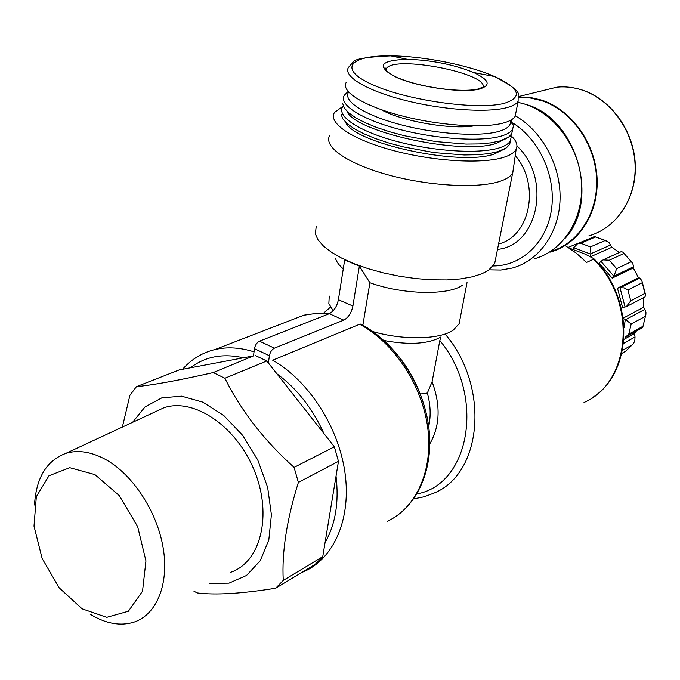 <?xml version="1.0" encoding="UTF-8"?>
<svg xmlns="http://www.w3.org/2000/svg" width="680" height="680" viewBox="0 0 680 680"><rect width="100%" height="100%" fill="white"/><g stroke="black" fill="none" stroke-linecap="round" stroke-linejoin="round"><path stroke-width="1.02" d="M565.403 245.701L576.402 253.232L586.525 262.412L593.563 259.25C637.696 302.175 630.819 382.967 584.001 402.466M569.254 248.089L584.851 254.014L593.725 258.596L593.563 259.25M122.357 427.082L129.922 395.275L136.433 386.665L179.214 369.92L190.332 367.82C205.165 356.515 222.861 353.175 243.406 357.799L253.478 355.903L254.464 348.687C255.204 345.041 256.87 342.533 259.462 341.181L329.264 313.709L343.757 320.127C348.33 317.653 351.373 312.953 352.903 306.034L359.363 266.126L369.894 282.736C402.671 294.703 448.587 295.622 462.604 285.115M359.363 266.126L344.675 259.973L338.402 299.719C336.906 306.603 333.863 311.27 329.264 313.709M362.865 325.185L369.894 282.736M253.478 355.903L213.256 372.555L224.893 378.25L266.806 360.969L268.387 362.975L269.407 355.733C270.164 352.061 271.83 349.537 274.405 348.16L343.757 320.127M301.614 572.552L304.75 571.226C334.381 557.795 351.517 518.015 344.913 472.252C338.359 426.513 308.414 380.528 272.697 360.213L359.661 324.241C393.933 342.635 422.101 385.016 427.72 427.652C433.381 470.322 416.228 508.011 387.269 521.356C416.899 507.543 434.265 469.514 428.765 427.04C423.3 384.574 395.377 342.474 360.859 324.088M360.833 324.079L359.661 324.241M420.274 394.034L427.346 393.04L432.089 381.786L439.833 340.519C485.656 395.666 470.067 484.483 416.959 493.91M383.945 340.51C409.377 345.202 428.341 344.029 440.835 337.008L439.833 340.519M268.387 362.975L276.896 373.779C296.82 388.442 312.511 408.382 323.986 433.619L334.356 446.794L338.47 461.337L336.039 476.111C339.125 502.248 335.469 524.399 325.065 542.572L322.745 556.665L315.172 564.375L275.647 588.234L283.254 580.406L322.745 556.665M334.356 446.794L294.083 467.389L298.384 482.426L338.47 461.337M255.365 355.546L266.806 360.969M623.305 318.589L625.303 319.379L624.138 327.445M625.056 306.986L622.54 307.436L617.465 288.175L619.981 287.7L625.056 306.986L626.348 306.646L630.742 300.824L644.836 293.522L645.617 294.958L644.98 296.922L627.164 306.221M612.162 278.137L599.148 263.151L600.933 261.324L613.963 276.318L612.162 278.137L633.301 267.971L633.717 266.653L632.604 263.211L623.05 252.297L632.604 263.211M573.274 249.611L573.699 247.681L590.894 254.201L590.402 256.368M579.666 252.042L584.018 253.691M625.294 337.254L628.745 334.203L631.185 324.046L625.303 319.379M630.742 300.824L627.887 289.969L624.155 287.87L619.981 287.7M613.963 276.318L616.615 268.651L630.938 261.885M616.615 268.651L609.263 260.21L603.092 259.896L600.933 261.324M590.894 254.201L590.444 246.9L605.09 240.542L608.829 242.275L611.847 247.265L619.429 252.458M590.444 246.9L580.754 243.253L577.609 243.695L573.699 247.681M625.829 319.575L644.895 309.341L645.932 312.375L645.889 314.389L642.795 327.182L642.167 327.862M620.5 287.598L639.752 278.043L641.886 280.695L644.836 293.522M603.092 259.887L621.427 251.549L623.05 252.297M577.609 243.695L594.465 236.547L605.09 240.542M621.817 353.404L625.642 351.203L621.809 353.43M623.594 343.417L635.018 336.982L634.788 340.96L633.284 343.85L625.642 351.203M639.752 278.043L638.494 277.763L633.301 267.971M644.895 309.341L643.594 307.25L643.518 297.678M635.018 336.982L634.516 333.472L635.944 331.322M585.998 240.142L568.165 247.384M132.549 422.339L145.044 406.912L161.781 397.868L181.569 396.159L202.852 402.161L223.864 415.591L242.751 435.463L257.805 460.105L267.648 487.364L271.405 514.785L268.812 539.962L260.227 560.736L246.525 575.476L228.99 583.151L209.134 583.38M154.819 411.986L163.88 407.779C193.732 397.443 236.547 426.13 254.397 470.764C272.654 515.27 260.584 562.471 230.546 572.331M275.647 588.234C241.706 593.665 215.534 595.229 197.115 592.917L193.944 591.217M283.254 580.406C281.707 552.33 286.748 519.664 298.384 482.426M294.083 467.389C264.095 440.41 241.034 410.695 224.893 378.25M213.256 372.555C179.792 380.171 154.181 384.872 136.433 386.665M182.554 369.291C191.335 359.261 202.138 352.682 214.948 349.554C227.205 346.698 240.236 347.463 254.031 351.857M623.994 339.354L634.516 333.472M623.237 318.113L643.594 307.25M617.465 288.175L638.494 277.763M590.869 256.606L611.847 247.265M336.039 476.111L325.065 542.572M276.896 373.779L323.986 433.619M190.332 367.82L243.406 357.799M550.137 252.127C578.332 244.46 598.817 213.486 597.082 178.373C595.501 143.268 571.514 109.752 541.611 100.087L530.17 97.435L518.738 96.951M550.545 251.464C578.374 243.576 598.434 212.763 596.581 177.998C594.864 143.259 571.098 110.177 541.501 100.606L530.179 97.979L518.848 97.486M564.808 238.646C600.389 200.863 577.15 118.762 526.269 104.507L520.676 102.918M534.318 258.782C562.768 251.09 583.389 219.666 581.544 183.957C579.844 148.266 555.509 114.138 525.266 104.261L517.931 102.28M372.938 331.611C403.469 340.476 439.952 339.575 453.262 330.131L459.136 323.714L460.02 319.124M329.248 296.055L328.856 303.586L333.166 310.811M335.529 258.324C336.413 261.74 338.997 265.243 343.273 268.838M316.217 226.227L315.392 234.022L318.078 239.929L323.442 246.041L331.373 252.169L341.683 258.12L354.084 263.687L368.195 268.685L383.546 272.926L399.636 276.267L415.913 278.596L431.817 279.828L446.828 279.939L460.437 278.927L472.226 276.853L481.856 273.802L488.469 270.317L494.683 263.576L495.771 258.102M329.698 135.507C323.153 146.548 347.267 163.719 388.144 174.887C428.893 186.124 478.057 188.725 499.936 181.347C506.608 179.129 510.858 176.307 512.686 172.873L513.536 167.56M342.975 106.275L334.517 112.43C327.726 122.757 351.543 139.256 392.199 150.237C432.726 161.279 481.729 164.22 503.446 157.411C510.195 155.32 514.437 152.609 516.145 149.285C518.117 145.146 516.366 140.59 510.91 135.626M345.517 122.119C353.702 143.284 459.943 166.405 494.071 154.079L504.526 148.988M341.122 114.308L342.788 118.805L347.131 123.624L354.076 128.605L363.451 133.586L374.977 138.388L388.297 142.851L402.942 146.795L434.12 152.601L464.091 154.964L477.275 154.751L488.665 153.629L497.896 151.64L506.37 147.84L509.668 144.373L510.502 140.59M343.238 105.927L342.575 106.896C336.694 116.34 358.972 131.325 396.338 141.312C433.602 151.359 478.49 154.147 498.585 148.087C504.764 146.243 508.691 143.837 510.348 140.879L511.173 137.054L510.782 135.209M346.987 111.24C354.552 132.022 461.788 155.431 496.128 143.42L506.889 138.219M342.712 103.581L344.301 107.992L348.594 112.727L355.512 117.648L364.888 122.579L376.44 127.356L389.801 131.801L404.515 135.754L435.854 141.601L465.995 144.066L479.256 143.922L490.696 142.859L499.962 140.956L508.606 137.147L511.725 133.875L512.516 129.863M347.718 91.885L344.335 95.217C338.478 104.414 360.868 119.153 398.37 129.089C435.769 139.077 480.777 142.018 500.888 136.179C507.076 134.41 510.994 132.081 512.644 129.191L513.468 125.621L510.969 120.08M348.611 92.115C342.601 100.81 363.859 114.903 399.815 124.474C435.667 134.088 479.026 137.02 498.423 131.504C506.727 129.124 510.773 125.791 510.544 121.507L510.374 120.403M381.046 109.599C401.353 121.201 451.061 129.88 474.028 125.851M346.29 82.28C340.459 91.205 362.967 105.68 400.622 115.557C438.166 125.477 483.31 128.579 503.438 123.004C509.635 121.303 513.544 119.059 515.185 116.255L515.942 112.387M479.137 89.156C491.342 85.519 489.558 79.985 473.756 72.556C453.738 64.507 431.553 60.086 407.184 59.288C379.227 60.376 375.802 66.47 396.907 77.579C419.075 87.286 462.204 93.304 479.137 89.156M90.134 614.185C105.706 623.738 120.369 626.373 134.13 622.09C156.774 614.567 169.345 583.916 163.098 547.51C156.927 511.139 132.506 474.19 105.332 459.34C91.035 451.681 77.852 449.701 65.781 453.39C46.563 460.64 36.133 477.844 34.493 504.993M94.911 474.598L69.759 467.687L48.943 475.779L36.329 496.714L34 526.133L42.134 558.458L59.168 587.809L82.084 608.812L106.726 617.329L128.367 611.252L142.528 591.217L145.953 560.915L137.641 526.583L119.289 495.61L94.911 474.598M445.442 334.458C490.169 387.166 482.171 473.671 434.137 493.034L424.192 496.774L413.721 498.89M427.346 393.04C430.559 404.762 431.01 415.913 428.697 426.504M432.089 381.786C440.785 405.365 440.037 426.046 429.837 443.81M384.948 341.436C406.538 361.964 420.597 387.26 427.15 417.325M329.587 313.565L332.741 311.253M338.402 299.719L352.903 306.034M498.567 243.993C530.06 236.445 540.558 184.909 515.244 155.618M631.185 324.046L645.218 316.387M628.745 334.203L642.787 326.4M627.887 289.969L642.039 282.837M609.263 260.21L623.688 253.598M580.754 243.253L595.519 236.98M622.481 350.37L632.502 344.649M288.499 321.139L303.764 315.24L307.156 314.517L317.679 313.412L328.601 313.964M591.031 253.657L610.802 244.919M614.337 275.944L633.717 266.653M254.464 348.687L269.407 355.733M259.462 341.181L274.405 348.16M497.505 249.373C538.092 245.862 552.033 178.381 516.962 145.996M493.221 265.957C521.39 266.067 546.524 242.853 551.404 209.958C556.427 177.123 539.767 139.68 512.762 122.961M518.627 96.552L556.894 87.167C565.173 86.36 573.461 87.261 581.748 89.871C610.895 99.016 633.99 130.994 635.29 164.628C636.726 198.271 616.556 228.182 588.906 235.815C616.428 228.25 636.548 198.381 635.077 164.704C633.751 131.044 610.657 99.034 581.596 89.888C573.351 87.278 565.123 86.368 556.894 87.167L540.889 91.086M489.166 269.832L500.888 270.036L512.363 268.022C539.019 260.78 559.121 232.892 560.057 199.41C561.06 165.954 542.334 131.163 515.279 115.787M407.184 59.288L390.796 55.862C367.285 56.899 354.773 58.93 353.269 61.965L348.543 67.311C342.745 75.922 365.406 90.083 403.231 99.892C440.946 109.744 486.251 113.024 506.387 107.746C512.592 106.148 516.502 103.989 518.117 101.286L518.168 94.936C519.835 91.902 511.955 85.765 494.547 76.534C468.546 65.034 423.342 56.066 390.796 55.862C349.46 55.165 337.297 69.233 372.971 84.898C408.008 100.691 478.236 110.372 504.45 103.284C523.098 97.138 519.792 88.222 494.547 76.534L473.756 72.556M385.942 70.66L386.24 68.773L384.914 67.77L384.803 68.969C385.951 70.031 382.95 69.904 395.887 76.934C418.957 87.371 461.083 93.007 478.1 89.012L482.486 87.278L482.502 88.026C492.66 74.128 393.303 54.366 386.24 68.773L385.747 70.448M592.671 397.434C633.275 372.011 634.644 298.01 593.733 258.596M330.454 307.148L323.399 313.327M645.889 314.389L642.787 327.182M645.617 294.958L641.886 280.695M606.781 241L595.06 236.64M625.583 351.271L633.275 343.85M214.948 349.554L303.764 315.24L316.14 313.387L329.069 313.786M626.271 336.719L642.141 327.87M459.136 323.714L467.033 282.582M494.683 263.576L512.686 172.873M516.145 149.285L512.813 172.626M509.668 144.373L510.348 140.879M510.255 135.77L511.173 137.054M511.725 133.875L512.644 129.191M348.151 91.587L347.37 92.123M510.544 121.507L513.468 125.621M515.185 116.255L518.117 101.286M65.781 453.39L163.88 407.779"/></g></svg>
